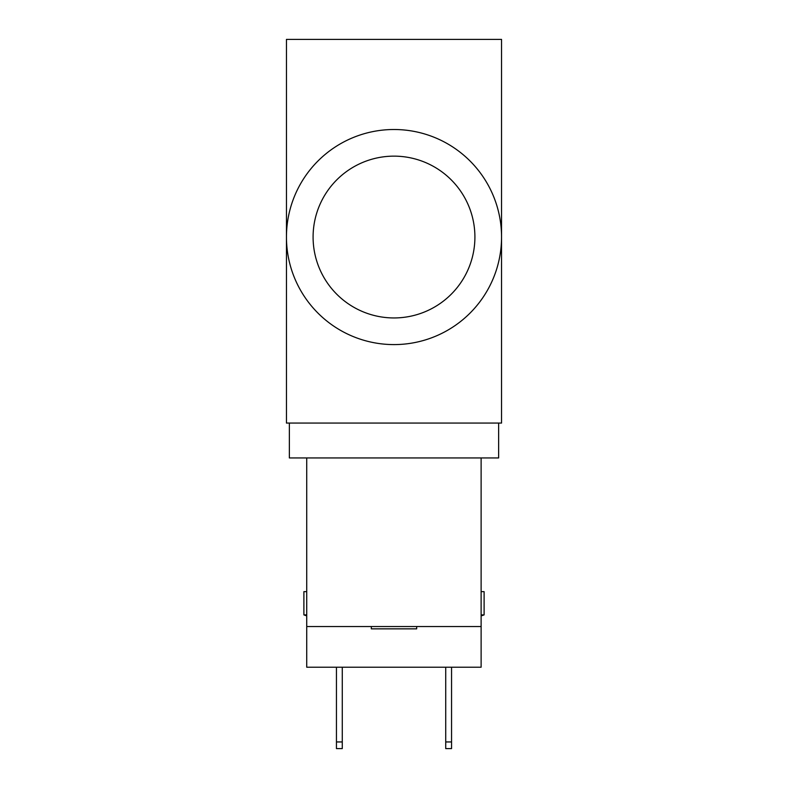 <?xml version="1.0" encoding="UTF-8"?>
<svg xmlns="http://www.w3.org/2000/svg" width="788" height="788" viewBox="0 0 788 788"><rect width="100%" height="100%" fill="white"/><g stroke="black" fill="none" stroke-linecap="round" stroke-linejoin="round"><path stroke-width="1.18" d="M501.542 237.05A107.542 107.542 0 0 1 394 344.592A107.542 107.542 0 0 1 286.458 237.05A107.542 107.542 0 0 1 394 129.508A107.542 107.542 0 0 1 501.542 237.05L501.542 423.067L286.458 423.067L286.458 39.4L501.542 39.4L501.542 237.05M289.363 423.067L289.363 457.946L498.637 457.946L498.637 423.067M371.325 626.529L371.325 628.854L416.675 628.854L416.675 626.529M306.729 614.896L303.892 614.896L306.729 615.861M306.729 591.65L303.892 591.65L303.892 614.896M481.123 614.896L484.108 614.896L484.108 591.65L481.123 591.65M445.732 748.6L445.732 741.951L451.554 741.951L451.554 748.6L445.732 748.6M342.268 741.951L342.268 748.6L336.446 748.6L336.446 741.951L342.268 741.951L342.268 667.219M336.446 667.219L336.446 741.951M445.732 667.219L445.732 741.951M451.554 667.219L451.554 741.951M306.729 626.529L306.729 667.219L481.123 667.219L481.123 626.529L306.729 626.529L306.729 457.946M481.123 457.946L481.123 626.529M313.092 237.05A80.908 80.908 0 0 0 394 317.948A80.908 80.908 0 0 0 474.908 237.05A80.908 80.908 0 0 0 394 156.142A80.908 80.908 0 0 0 313.092 237.05M481.123 615.901A100.687 100.687 0 0 0 484.108 614.896"/></g></svg>
